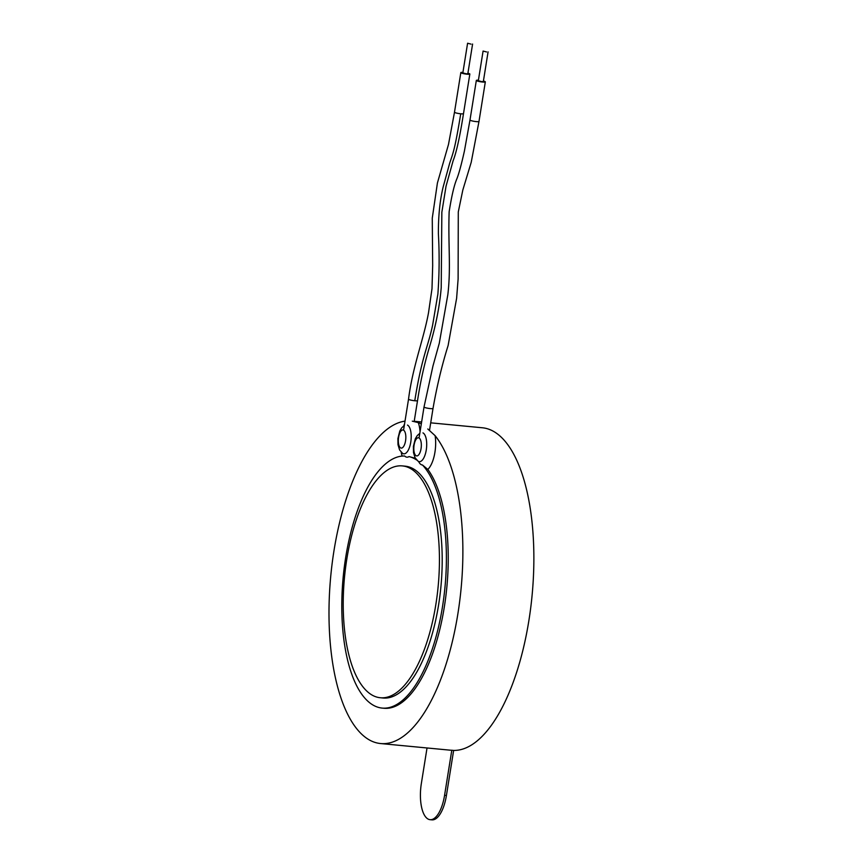 <?xml version="1.0" encoding="UTF-8"?>
<svg xmlns="http://www.w3.org/2000/svg" width="863" height="863" viewBox="0 0 863 863"><rect width="100%" height="100%" fill="white"/><g stroke="black" fill="none" stroke-linecap="round" stroke-linejoin="round"><path stroke-width="1.29" d="M486.559 51.953L483.086 51.057L486.559 51.953M483.086 51.057L478.329 80.744L481.802 81.64L483.334 81.553L488.08 51.866M471.058 44.132L467.595 43.236L471.058 44.132M467.595 43.236L462.838 72.924L466.3 73.819L467.832 73.722L472.59 44.035M462.924 72.395A4.552 0.647 9.1 0 0 460.831 72.6A4.552 0.647 9.1 0 0 467.077 74.207A4.552 0.647 9.1 0 0 469.839 74.045A4.552 0.647 9.1 0 0 467.919 73.193M478.415 80.216A4.552 0.647 9.1 0 0 476.333 80.432A4.552 0.647 9.1 0 0 482.579 82.028A4.552 0.647 9.1 0 0 485.33 81.866A4.552 0.647 9.1 0 0 483.42 81.014M373.096 695.621A116.44 47.055 -84.6 0 0 380.27 697.736A116.44 47.055 -84.6 0 0 437.163 595.341A116.44 47.055 -84.6 0 0 409.547 468.026A116.44 47.055 -84.6 0 0 402.385 465.912A116.44 47.055 -84.6 0 0 345.491 568.307A116.44 47.055 -84.6 0 0 373.096 695.621M380.27 697.736L383.032 698.005A116.44 47.055 -84.6 0 0 439.925 595.61A116.44 47.055 -84.6 0 0 412.32 468.285A116.44 47.055 -84.6 0 0 405.146 466.171L402.385 465.912M430.713 422.838L482.309 427.768A162.007 65.48 95.4 0 1 492.288 430.702A162.007 65.48 95.4 0 1 531.025 605.276A162.007 65.48 95.4 0 1 453.636 750.422L451.791 750.249L444.574 795.298A30.378 12.276 95.4 0 1 430.065 819.677A30.378 12.276 95.4 0 1 428.199 819.127A30.378 12.276 95.4 0 1 421.338 783.572L427.034 747.973M416.71 460.033A126.57 51.154 -84.6 0 0 413.906 458.393A126.57 51.154 -84.6 0 0 409.03 456.581A17.605 7.12 95.4 0 1 405.783 456.84A17.605 7.12 95.4 0 1 404.661 456.009A126.57 51.154 -84.6 0 0 343.01 579.019A126.57 51.154 -84.6 0 0 382.072 708.081A126.57 51.154 -84.6 0 0 442.234 608.286A126.57 51.154 -84.6 0 0 422.471 464.995A17.605 7.12 95.4 0 1 421.273 464.672A17.605 7.12 95.4 0 1 418.76 461.77M421.295 423.938A162.007 65.48 95.4 0 1 421.306 423.938A162.007 65.48 95.4 0 0 418.328 422.633A23.679 9.569 95.4 0 1 420.044 431.727A23.679 9.569 95.4 0 1 420.076 431.673M427.789 428.987L435.103 435.664A162.007 65.48 95.4 0 1 456.861 619.839A162.007 65.48 95.4 0 1 380.551 743.539A162.007 65.48 95.4 0 1 370.572 740.594A162.007 65.48 95.4 0 1 331.252 571.155A162.007 65.48 95.4 0 1 405.006 421.133M451.791 750.249A162.007 65.48 95.4 0 1 449.699 750.13L380.551 743.539M415.459 458.426A126.57 51.154 -84.6 0 0 414.941 458.177L409.03 456.581M382.072 708.081L383.916 708.253A126.57 51.154 -84.6 0 0 443.194 613.507A126.57 51.154 -84.6 0 0 427.832 469.418L422.471 464.995M412.298 421.166L418.328 422.633M453.636 750.422L446.419 795.481A30.378 12.276 95.4 0 1 431.91 819.85L430.065 819.677M403.711 429.213L408.533 399.159A4.552 0.647 9.1 0 0 414.769 400.756A4.552 0.647 9.1 0 0 417.53 400.605C420.389 381.856 424.316 364.143 429.321 347.476C435.653 326.581 439.623 306.645 441.22 287.659L441.845 212.244L446.042 186.181L453.118 160.745C457.261 150.378 460.874 130.227 463.496 113.625L469.839 74.045M414.769 400.756C422.018 355.653 427.865 347.606 432.622 325.103L437.886 294.024C439.353 274.143 439.515 254.035 438.393 233.722C438.307 215.923 439.903 200.313 443.172 186.893L449.72 163.042C453.032 153.01 454.715 150.54 460.734 113.787A4.552 0.647 9.1 0 0 463.496 113.625M408.533 399.159C412.643 366.516 423.668 339.31 428.523 312.708L431.996 288.727L432.676 265.577L432.266 218.166L437.422 182.956L448.49 144.434L454.499 112.19A4.552 0.647 9.1 0 0 460.734 113.787M433.021 408.426C436.872 386.333 441.91 365.351 448.124 345.491L456.613 298.307L458.113 279.019L458.285 211.964L462.827 190.011L471.22 162.287L478.987 121.446A4.552 0.647 9.1 0 1 476.236 121.607A4.552 0.647 9.1 0 1 469.99 120.011L464.423 151.003C461.349 164.714 458.803 174.056 456.786 179.008C454.175 185.135 451.629 196.03 449.148 211.705C448.016 245.329 451.09 266.926 447.832 294.693L439.267 343.323L432.967 365.966L424.024 406.98A4.552 0.647 9.1 0 0 430.27 408.587A4.552 0.647 9.1 0 0 433.021 408.426L429.483 430.551M402.126 456.096A23.679 9.569 95.4 0 1 401.219 452.223M403.733 425.901A23.679 9.569 95.4 0 1 404.574 423.852M403.172 453.755L402.579 453.366A14.574 5.89 -84.6 0 0 402.913 453.56A14.574 5.89 -84.6 0 0 410.766 442.136A14.574 5.89 -84.6 0 0 407.476 425.071M418.674 461.576L418.07 461.187A14.574 5.89 -84.6 0 0 418.404 461.381A14.574 5.89 -84.6 0 0 426.268 449.957A14.574 5.89 -84.6 0 0 422.967 432.892M416.149 455.75A9.115 3.679 -84.6 0 0 421.058 448.609A9.115 3.679 -84.6 0 0 418.997 437.94A9.115 3.679 -84.6 0 0 414.089 445.081A9.115 3.679 -84.6 0 0 416.149 455.75M400.659 447.929A9.115 3.679 -84.6 0 0 405.567 440.777A9.115 3.679 -84.6 0 0 403.506 430.119A9.115 3.679 -84.6 0 0 398.598 437.261A9.115 3.679 -84.6 0 0 400.659 447.929M435.103 435.664A23.679 9.569 95.4 0 1 427.832 469.418M446.419 795.481L444.574 795.298M417.53 400.605L414.175 421.511M454.499 112.19L460.831 72.6M478.987 121.446L485.33 81.866M469.99 120.011L476.333 80.432M424.024 406.98L419.213 437.034M421.629 421.975L414.218 421.273M404.305 425.524L401.737 427.789L399.806 430.982L397.908 438.566L398.005 444.725L399.591 449.947L402.579 453.366M419.806 433.345L417.228 435.61L415.308 438.803L413.399 446.387L413.496 452.546L415.081 457.768L418.07 461.187"/></g></svg>

